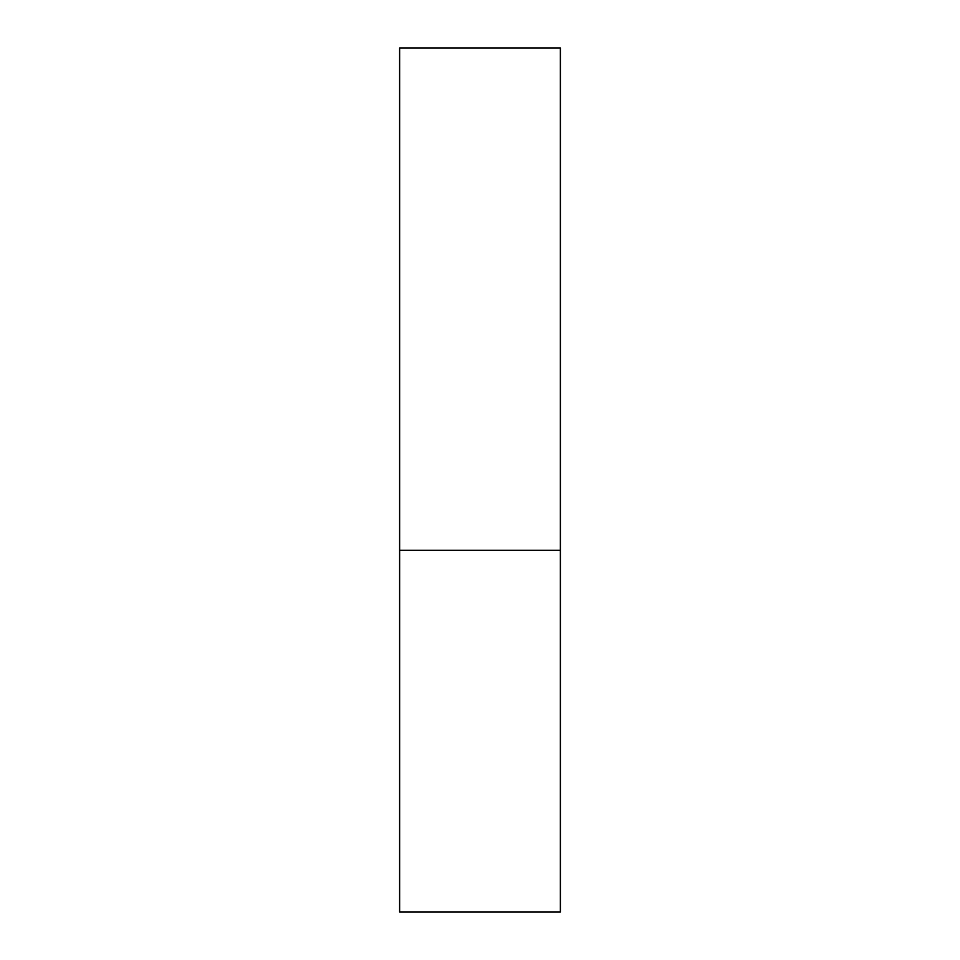 <?xml version="1.0" encoding="UTF-8"?>
<svg xmlns="http://www.w3.org/2000/svg" width="960" height="960" viewBox="0 0 960 960"><rect width="100%" height="100%" fill="white"/><g stroke="black" fill="none" stroke-linecap="round" stroke-linejoin="round"><path stroke-width="1.44" d="M560.376 48L560.376 912L399.624 912L399.624 48L560.376 48M560.376 550.32L399.624 550.32"/></g></svg>
